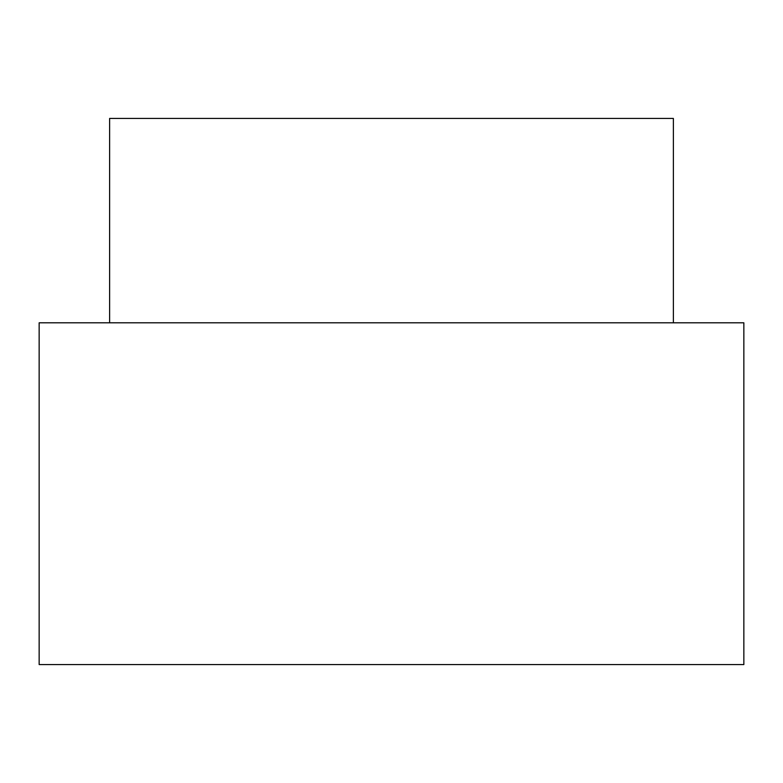 <?xml version="1.0" encoding="UTF-8"?>
<svg xmlns="http://www.w3.org/2000/svg" width="783" height="783" viewBox="0 0 783 783"><rect width="100%" height="100%" fill="white"/><g stroke="black" fill="none" stroke-linecap="round" stroke-linejoin="round"><path stroke-width="1.17" d="M109.62 322.792L39.15 322.792L39.15 664.571L743.85 664.571L743.85 322.792L673.38 322.792L673.38 118.429L109.62 118.429L109.62 322.792L673.38 322.792"/></g></svg>
